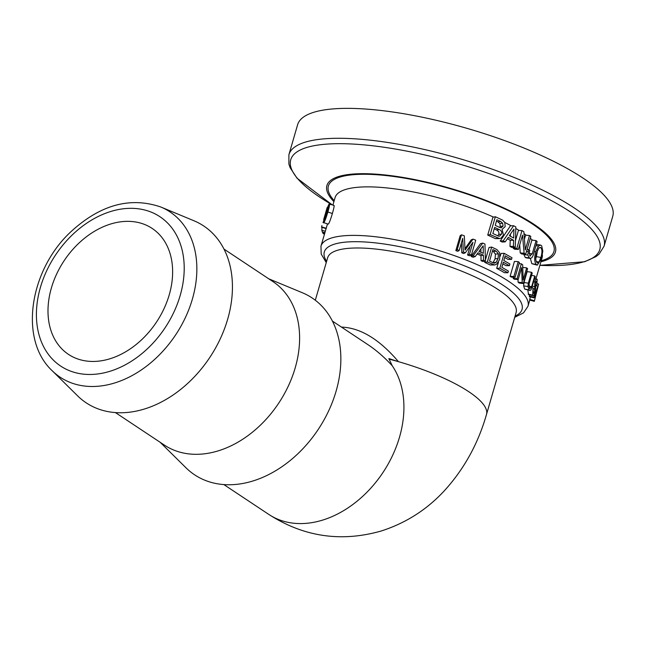 <?xml version="1.0" encoding="UTF-8"?>
<svg xmlns="http://www.w3.org/2000/svg" width="645" height="645" viewBox="0 0 645 645"><rect width="100%" height="100%" fill="white"/><g stroke="black" fill="none" stroke-linecap="round" stroke-linejoin="round"><path stroke-width="0.97" d="M327.41 224.129L320.968 246.156L321.194 254.041L326.241 262.596M333.691 205.537C334.578 204.634 334.142 207.303 332.369 213.535C330.498 219.824 329.135 223.355 328.281 224.138L323.734 222.646C322.935 223.662 323.467 221.058 325.338 214.817C327.12 208.488 328.386 204.9 329.135 204.046L333.989 205.368M534.326 301.336L535.681 295.773L535.487 293.935L534.076 297.853L533.891 297.16L538.615 284.074L534.326 301.336L529.682 300.046A107.78 28.767 -163.8 0 0 529.73 299.425L530.392 296.942M534.076 297.853L529.44 296.708A107.78 28.767 -163.8 0 0 529.263 296.047L529.706 294.854M528.142 294.104L532.722 295.104L532.988 287.831L533.278 293.604L534.64 292.064L534.858 281.986C535.729 279.285 536.511 278.438 537.188 279.438L536.745 286.025L536.761 281.059L535.334 282.429L535.624 288.001L534.907 292.701C534.108 295.466 533.383 296.273 532.722 295.104L533.23 295.652L528.61 294.604L527.795 290.048M529.585 288.291L531.633 286.686L534.745 275.979L535.285 276.705L530.932 290L529.94 290.444L524.691 289.105L523.635 285.864L523.998 282.502L527.159 271.601L531.504 272.287L532.23 273.045L529.077 283.889L529.585 288.291L530.085 288.621M523.28 283.558L522.208 282.663L521.612 267.643L518.161 279.527L517.048 278.721L521.378 263.829L522.676 264.781L523.168 279.914L526.667 267.885L527.602 268.667L523.28 283.558L519.104 283.026A107.78 28.767 -163.8 0 0 518.08 282.171L518.04 279.519M518.161 279.527L514.21 279.172A107.78 28.767 -163.8 0 0 513.146 278.398L513.485 277.229M515.073 277.342L511.259 277.076A107.78 28.767 -163.8 0 0 510.106 276.302L514.428 261.418L518.201 261.644L519.402 262.459L515.073 277.342L513.871 276.528L518.201 261.644M507.913 272.762L499.859 268.199L504.18 253.316L511.993 257.734L511.501 259.427L505.204 255.831L503.834 260.532L509.897 263.99L509.405 265.684L503.342 262.225L501.866 267.328L508.405 271.069L507.913 272.762L504.398 272.698A107.78 28.767 -163.8 0 0 496.69 268.328L498.488 262.144M500.197 256.275L501.02 253.445L504.18 253.316M511.501 259.427L508.002 259.371A107.78 28.767 -163.8 0 0 504.729 257.46M509.405 265.684L505.914 265.627A107.78 28.767 -163.8 0 0 502.866 263.861M485.451 261.088L483.508 260.201L483.403 255.138L478.001 252.8L475.172 256.613L473.18 255.791L482.734 243.084L484.951 244.044L485.451 261.088L482.903 261.515A107.78 28.767 -163.8 0 0 481.041 260.677L480.993 255.63A107.78 28.767 -163.8 0 0 477.139 253.961M475.172 256.613L473.059 257.234A107.78 28.767 -163.8 0 0 471.156 256.452L480.485 243.649L482.734 243.084M471.398 255.073L469.455 254.299L472.946 242.286L465.376 252.719L463.392 251.969L462.715 238.368L459.208 250.429L457.176 249.704L461.498 234.812L464.319 235.828L465.029 250.123L473.027 239.118L475.728 240.182L471.398 255.073L469.455 255.767A107.78 28.767 -163.8 0 0 467.593 255.025L470.181 246.1M465.376 252.719L463.682 253.509A107.78 28.767 -163.8 0 0 461.78 252.792L461.425 242.81M459.208 250.429L457.781 251.324A107.78 28.767 -163.8 0 0 455.838 250.623L460.159 235.739L461.498 234.812M464.956 248.696L471.197 239.851L473.027 239.118M515.258 247.478L513.412 246.39L513.622 240.279L508.316 237.352L505.228 241.875L503.213 240.827L513.646 225.734L515.823 226.935L515.258 247.478L511.743 247.414A107.78 28.767 -163.8 0 0 509.977 246.374L510.243 240.295A107.78 28.767 -163.8 0 0 507.405 238.698M505.228 241.875L502.149 242.044A107.78 28.767 -163.8 0 0 500.214 241.053L510.429 225.831L513.646 225.734M499.657 238.577L495.328 238.626A107.78 28.767 -163.8 0 0 487.725 235.094L492.917 217.236L495.352 216.744L502.608 220.098L504.761 222.404L505.18 226.597L502.108 229.41L503.447 235.046L501.157 238.053L499.657 238.577L490.16 234.611L495.352 216.744M525.643 254.34L524.119 253.235L522.514 235.151L518.378 249.405L516.806 248.422L521.99 230.555L523.837 231.708L525.304 249.946L529.497 235.506L530.827 236.473L525.643 254.34L521.684 253.977A107.78 28.767 -163.8 0 0 520.225 252.929L519.701 244.85M518.378 249.405L514.726 249.252A107.78 28.767 -163.8 0 0 513.226 248.317L513.476 247.446M515.484 240.537L518.411 230.45L521.99 230.555M524.506 238.94L525.594 235.191L529.497 235.506M530.4 258.395L529.343 257.879L527.82 255.033L528.577 249.615L529.811 250.574L529.36 252.147L529.892 255.815L532.23 253.84L536.068 240.625L537.132 241.561L533.076 255.517L531.851 257.75L530.4 258.395L526.199 257.863L525.224 257.387L523.716 254.162M529.021 249.954L531.883 240.085L536.068 240.625M537.293 265.168L536.237 264.458C534.374 261.999 534.197 257.758 535.689 251.735L538.502 246.011L540.518 245.068L541.671 245.785L542.816 251.123L541.437 258.572L537.293 265.168L531.819 263.684L530.367 258.387M494.602 264.998L487.354 261.959L491.675 247.075L496.972 249.607L499.657 252.832L499.673 259.371L496.577 264.224L494.602 264.998L490.16 264.966A107.78 28.767 -163.8 0 0 484.718 262.354L485.072 261.152M485.427 259.927L489.047 247.47L491.675 247.075M333.908 201.619A119.002 31.766 16.2 0 1 450.025 188.259A119.002 31.766 16.2 0 1 540.913 261.765M389.016 359.096A98.129 26.195 16.2 0 1 398.433 361.66C379.437 339.326 360.45 327.797 341.463 327.088M89.986 361.369A75.61 55.446 123.6 0 1 68.491 354.387A75.61 55.446 123.6 0 1 64.121 260.725A75.61 55.446 123.6 0 1 152.139 228.411A75.61 55.446 123.6 0 1 163.951 308.826A75.61 55.446 123.6 0 1 89.986 361.369M160.798 207.005L193.863 220.719A106.175 77.868 123.6 0 1 223.226 332.022A106.175 77.868 123.6 0 1 116.382 412.647A106.175 77.868 123.6 0 1 77.585 395.828L52.124 370.673A99.233 72.772 -56.4 0 0 88.381 386.387A99.233 72.772 -56.4 0 0 188.243 311.035A99.233 72.772 -56.4 0 0 160.798 207.005C130.234 196.54 100.281 204.771 70.934 231.708C29.638 269.852 18.624 339.439 52.124 370.673M297.611 124.743A164.088 43.796 16.2 0 1 467.399 128.468A164.088 43.796 16.2 0 1 612.75 216.301L604.059 246.229A164.088 43.796 -163.8 0 0 458.708 158.388A164.088 43.796 -163.8 0 0 288.912 154.671L297.611 124.743M498.093 258.556L496.078 262.386L494.562 263.152L493.32 262.894A112.609 30.057 -163.8 0 0 489.547 261.064L492.893 249.567A112.609 30.057 16.2 0 1 496.223 251.179L498.367 253.856L498.093 258.556L495.094 258.774L495.408 254.098L498.367 253.856M492.998 262.733L495.094 258.774M495.408 254.098L493.369 251.469A107.78 28.767 -163.8 0 0 492.466 251.026M484.718 262.354L487.354 261.959M540.905 257.484L538.986 262.047L537.599 262.95L536.85 262.45C535.495 260.644 535.431 257.387 536.648 252.671L538.76 248.156L540.276 247.374L541.107 247.898C542.276 249.736 542.211 252.929 540.905 257.484L536.406 256.605L537.47 250.349M535.777 258.532L536.406 256.605M535.955 245.624L538.502 246.011M529.892 255.815L530.448 256.073M527.054 249.462L528.577 249.615M513.226 248.317L516.806 248.422M520.225 252.929L524.119 253.235M500.657 227.774L501.697 227.653L499.851 227.524A112.609 30.057 -163.8 0 0 495.239 225.379L496.876 219.735A112.609 30.057 16.2 0 1 500.625 221.469L502.64 223.21L503.084 226.064L501.189 227.774M499.682 227.443L500.246 226.371L499.859 223.541L497.932 221.84A107.78 28.767 -163.8 0 0 496.465 221.154M501.552 234.103L499.383 236.255L498.238 236.038A112.609 30.057 -163.8 0 0 492.869 233.53L494.642 227.411A112.609 30.057 16.2 0 1 499.23 229.547C501.375 230.579 502.149 232.095 501.552 234.103L498.69 234.393C499.286 232.385 498.561 230.886 496.505 229.902A107.78 28.767 -163.8 0 0 494.231 228.83M497.884 235.868L498.69 234.393M487.725 235.094L490.16 234.611M513.654 238.069A112.609 30.057 -163.8 0 0 509.365 235.699L513.944 229.08L513.654 238.069M510.38 236.255L510.477 234.103M500.214 241.053L503.213 240.827M510.243 240.295L513.622 240.279M509.977 246.374L513.412 246.39M455.838 250.623L457.176 249.704M461.78 252.792L463.392 251.969M467.593 255.025L469.455 254.299M483.323 253.308A112.609 30.057 -163.8 0 0 478.953 251.421L483.178 245.85L483.323 253.308M480.928 252.26L480.904 248.849M471.156 256.452L473.18 255.791M480.993 255.63L483.403 255.138M481.041 260.677L483.508 260.201M496.69 268.328L499.859 268.199M510.106 276.302L513.871 276.528M522.805 267.417L526.667 267.885M519.056 263.644L521.378 263.829M513.146 278.398L517.048 278.721M518.08 282.171L522.208 282.663M529.94 290.444L529.118 289.879L527.997 286.565L528.336 283.187L531.504 272.287M531.553 275.375L534.745 275.979M534.737 278.584L537.188 279.438M535.165 285.09L536.503 285.396M535.277 285.679L536.745 286.025M532.101 287.654L532.988 287.831M536.14 293.999A112.609 30.057 -163.8 0 0 535.979 292.507L538.003 286.743L536.14 293.999M537.309 283.736L538.615 284.074M529.263 296.047L533.891 297.16M534.907 295.563L535.681 295.773M529.73 299.425L534.382 300.691M326.539 209.681L324.282 217.454M327.321 208.287L323.79 219.566M324.346 217.236L323.669 219.59M321.919 225.581L321.573 227.282L326.209 228.564M326.177 228.217L321.581 226.919L326.088 228.532M322 227.217L321.839 230.338L322.379 232.079L324.887 232.668M322.814 232.184L323.097 233.667L324.508 233.974M324.766 233.079L322.581 232.579M324.306 220.663L325.765 214.18L328.563 206.029L327.217 212.552L324.145 220.775M329.135 204.046C330.071 203.102 329.651 205.755 327.878 211.987C326.007 218.268 324.628 221.824 323.734 222.646L328.281 224.138M332.401 321.073L368.472 345.019C376.535 350.437 384.452 357.346 392.233 365.739L388.846 358.556L398.433 361.66A98.129 26.195 16.2 0 1 486.483 414.517L516.105 312.535A98.129 26.195 16.2 0 0 429.183 260.008A98.129 26.195 16.2 0 0 327.644 257.782L315.308 300.231M223.984 249.083L273.012 281.639A98.129 71.966 123.6 0 1 288.347 386.008A98.129 71.966 123.6 0 1 192.347 454.201A98.129 71.966 123.6 0 1 164.451 445.139L115.415 412.582M268.739 278.801L302.279 292.709A106.175 77.868 123.6 0 1 331.651 404.012A106.175 77.868 123.6 0 1 224.807 484.637A106.175 77.868 123.6 0 1 186.01 467.819L160.17 442.301M332.917 205.013L335.069 197.62A107.78 28.767 16.2 0 1 493.554 217.107M504.785 222.452A107.78 28.767 16.2 0 1 511.154 225.806M515.79 228.443A107.78 28.767 16.2 0 1 519.144 230.475M524.03 233.659A107.78 28.767 16.2 0 1 526.288 235.248M530.295 238.311A107.78 28.767 16.2 0 1 532.504 240.166M536.43 243.971A107.78 28.767 16.2 0 1 536.882 244.471M542.356 254.815A107.78 28.767 16.2 0 1 542.074 257.766L542.179 257.508M541.195 260.782A117.438 31.347 -163.8 0 0 449.912 188.662A117.438 31.347 -163.8 0 0 334.191 200.643M514.71 317.348L523.563 312.833L527.973 306.294A107.78 28.767 -163.8 0 0 432.497 248.599A107.78 28.767 -163.8 0 0 320.968 246.156M326.62 261.298A102.958 27.485 16.2 0 1 430.836 254.299A102.958 27.485 16.2 0 1 515.089 316.058M86.204 374.374A89.663 65.758 123.6 0 1 61.872 246.334A89.663 65.758 123.6 0 1 182.866 253.477A89.663 65.758 123.6 0 1 86.204 374.374M288.912 154.671L288.871 164.048L290.097 167.627L296.982 178.149L332.006 204.707A160.911 42.949 16.2 0 1 343.1 143.706A160.911 42.949 16.2 0 1 564.98 208.432A160.911 42.949 16.2 0 1 539.873 265.337L584.668 261.733L596.117 256.533L599.068 254.162L604.059 246.229M493.111 262.62L496.078 262.386M493.369 251.469L496.223 251.179M490.16 264.966L493.038 264.692M536.301 261.539L538.986 262.047M539.389 247.599L541.107 247.898M534.237 251.526L535.689 251.735M531.819 263.684L536.237 264.458M529.126 253.437L532.23 253.84M526.473 251.469L527.997 251.623M523.772 254.606L527.82 255.033M525.224 257.387L529.343 257.879M500.246 226.371L503.084 226.064M499.859 223.541L502.64 223.21M497.932 221.84L500.625 221.469M496.505 229.902L499.23 229.547M495.328 238.626L498.109 238.295M528.884 286.17L531.633 286.686M523.998 282.502L528.336 283.187M523.635 285.864L527.997 286.565M524.691 289.105L529.118 289.879M535.374 282.308L537.003 282.679M533.81 281.768L534.858 281.986M532.52 286.203L534.495 286.622M533.326 288.767L534.939 289.129M532.883 291.653L534.64 292.064M323.363 222.452L322.919 222.323M325.314 231.2L321.839 230.338M328.257 208.835L327.458 208.577M326.652 214.463L325.765 214.18M324.911 219.598L324.314 219.413M332.369 213.535L327.878 211.987M392.233 365.739A98.129 71.966 123.6 0 1 385.968 467.786A98.129 71.966 123.6 0 1 296.668 523.474A98.129 71.966 123.6 0 1 268.772 514.404C303.714 536.858 341.181 542.389 381.171 531.012C405.987 523.055 427.224 509.453 444.865 490.2C464.319 468.681 478.187 443.454 486.483 414.517M527.973 306.294L529.779 300.07M535.947 278.842L542.074 257.766M540.518 245.068L536.188 244.358M326.58 209.544L327.16 207.529M223.839 484.572L268.772 514.404"/></g></svg>
